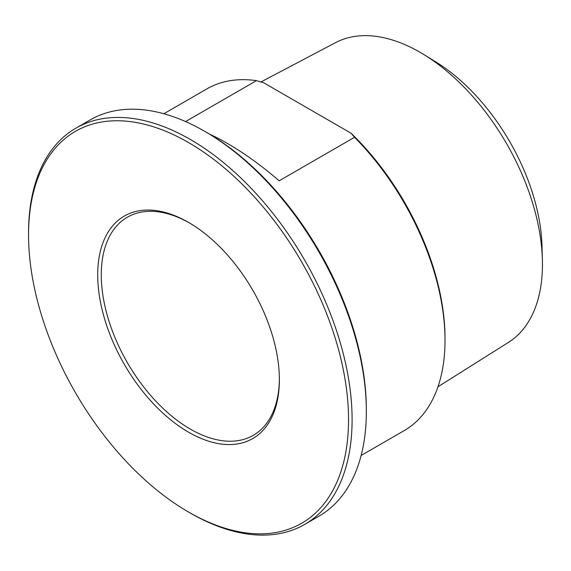 <?xml version="1.0" encoding="UTF-8"?>
<svg xmlns="http://www.w3.org/2000/svg" width="571" height="571" viewBox="0 0 571 571"><rect width="100%" height="100%" fill="white"/><g stroke="black" fill="none" stroke-linecap="round" stroke-linejoin="round"><path stroke-width="0.86" d="M185.575 121.566L256.45 80.647L263.552 82.695L351.001 133.179L354.541 137.283L279.148 180.807C255.059 160.051 231.84 144.484 209.471 134.106M354.541 137.283A197.302 113.914 60 0 1 445.009 340.323A197.302 113.914 60 0 1 404.147 430.641L361.129 455.48M163.834 113.743L206.845 88.912A197.302 113.914 60 0 1 256.45 80.647M279.376 379.736A128.454 74.166 -120 0 0 188.544 222.419A128.454 74.166 -120 0 0 97.712 274.858A128.454 74.166 -120 0 0 188.544 432.183A128.454 74.166 -120 0 0 279.376 379.736M279.369 378.701A125.934 72.71 60 0 1 253.288 435.338A125.934 72.71 60 0 1 156.247 401.599A125.934 72.71 60 0 1 101.274 274.858A125.934 72.71 60 0 1 127.354 217.208A125.934 72.71 60 0 1 189.436 222.94M348.538 419.671A226.266 130.638 60 0 1 188.544 512.044A226.266 130.638 60 0 1 28.55 234.931A226.266 130.638 60 0 1 188.544 142.557A226.266 130.638 60 0 1 348.538 419.671M188.544 512.044L190.321 513.072A228.785 132.087 -120 0 0 304.714 524.406A228.785 132.087 -120 0 0 352.1 419.671A228.785 132.087 -120 0 0 252.232 189.429A228.785 132.087 -120 0 0 75.936 128.14A228.785 132.087 -120 0 0 28.55 232.868L28.55 234.931M75.936 128.14L90.182 119.91A228.785 132.087 60 0 1 204.575 131.244A228.785 132.087 60 0 1 366.346 411.441A228.785 132.087 60 0 1 318.961 516.177L304.714 524.406M366.346 411.441L366.346 409.386A226.266 130.638 -120 0 0 206.352 132.272L204.575 131.244M445.009 340.323L445.009 338.268A194.782 112.458 -120 0 0 351.001 133.179M542.386 259.655L542.015 246.194A155.74 89.918 -120 0 0 435.523 61.739L424.053 54.688A173.056 99.918 60 0 1 542.386 259.655A173.056 99.918 60 0 1 542.45 264.273A173.056 99.918 60 0 1 508.511 342.35L437.971 386.781M261.004 81.938L335.491 42.675A173.056 99.918 60 0 1 424.053 54.688"/></g></svg>
